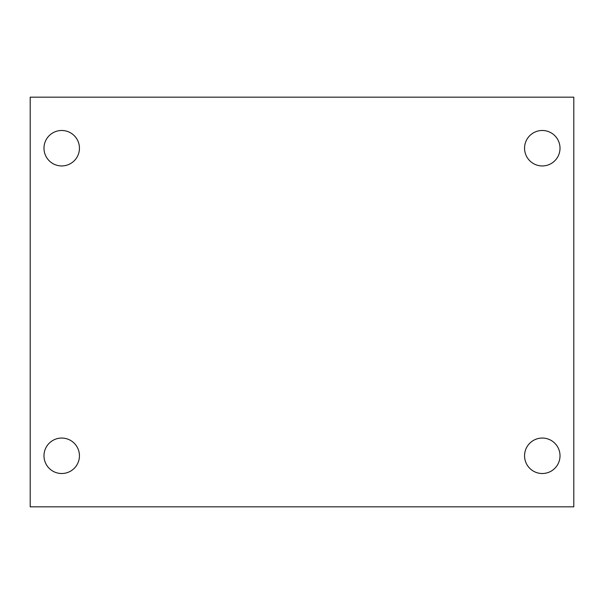 <?xml version="1.0" encoding="UTF-8"?>
<svg xmlns="http://www.w3.org/2000/svg" width="604" height="604" viewBox="0 0 604 604"><rect width="100%" height="100%" fill="white"/><g stroke="black" fill="none" stroke-linecap="round" stroke-linejoin="round"><path stroke-width="0.91" d="M30.2 97.168L573.8 97.168L573.8 506.831L30.2 506.831L30.2 97.168M61.714 438.059A17.727 17.727 0 0 1 79.441 455.786A17.727 17.727 0 0 1 61.714 473.513A17.727 17.727 0 0 1 43.986 455.786A17.727 17.727 0 0 1 61.714 438.059M542.286 438.059A17.727 17.727 0 0 1 560.014 455.786A17.727 17.727 0 0 1 542.286 473.513A17.727 17.727 0 0 1 524.559 455.786A17.727 17.727 0 0 1 542.286 438.059M542.286 130.487A17.727 17.727 0 0 1 560.014 148.214A17.727 17.727 0 0 1 542.286 165.941A17.727 17.727 0 0 1 524.559 148.214A17.727 17.727 0 0 1 542.286 130.487M61.714 130.487A17.727 17.727 0 0 1 79.441 148.214A17.727 17.727 0 0 1 61.714 165.941A17.727 17.727 0 0 1 43.986 148.214A17.727 17.727 0 0 1 61.714 130.487"/></g></svg>

